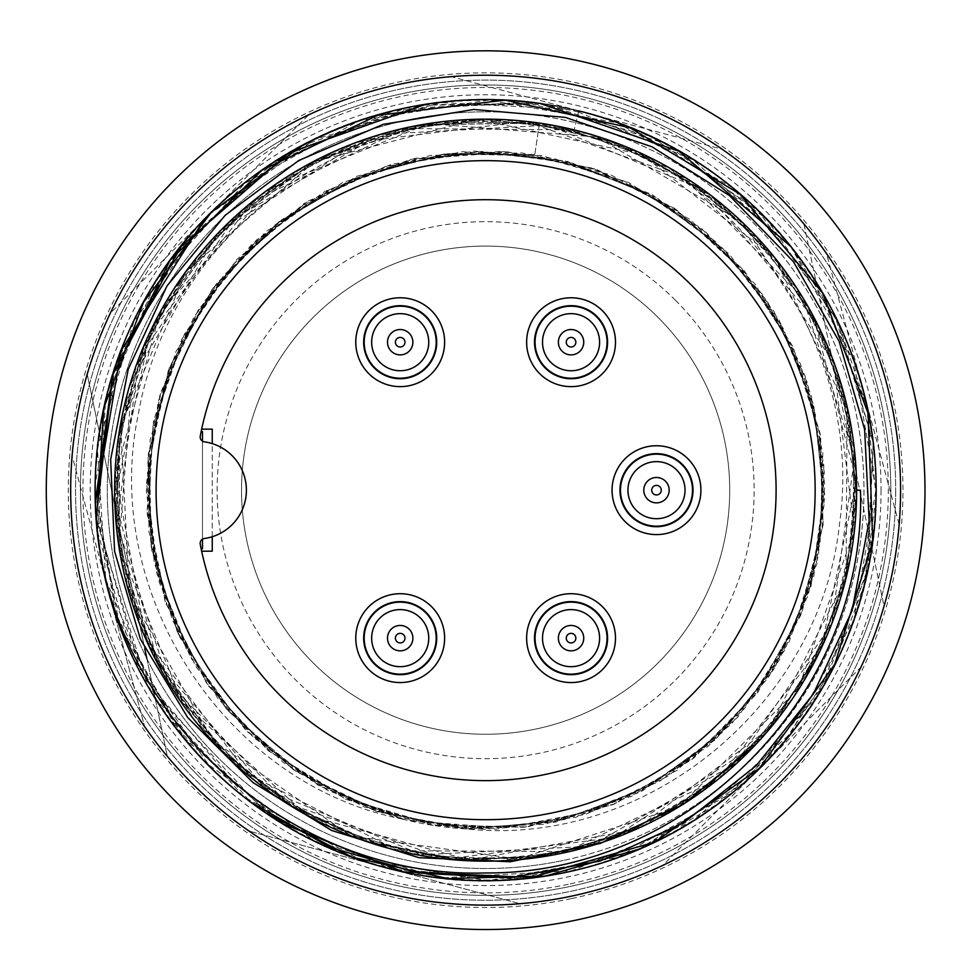 <?xml version="1.0" encoding="UTF-8"?>
<svg xmlns="http://www.w3.org/2000/svg" width="971" height="971" viewBox="0 0 971 971"><rect width="100%" height="100%" fill="white"/><g stroke="black" fill="none" stroke-linecap="round" stroke-linejoin="round"><path stroke-width="0.73" stroke-dasharray="4.86 3.64" d="M895.699 490.173A410.065 410.065 0 0 1 280.595 845.304A410.065 410.065 0 0 1 280.595 135.042A410.065 410.065 0 0 1 895.699 490.173A410.065 410.065 0 0 0 280.595 135.042A410.065 410.065 0 0 0 280.595 845.304A410.065 410.065 0 0 0 895.699 490.173A410.065 410.065 0 0 0 280.595 135.042A410.065 410.065 0 0 0 280.595 845.304A410.065 410.065 0 0 0 895.699 490.173M485.621 111.835A378.338 378.338 0 0 1 563.265 860.464A378.338 378.338 0 0 1 109.31 529.207A378.338 378.338 0 0 1 485.621 111.835M485.621 819.694A329.521 329.521 0 0 0 815.142 490.173A329.521 329.521 0 0 0 485.621 160.652A329.521 329.521 0 0 0 156.113 490.173A329.521 329.521 0 0 0 485.621 819.694M754.54 745.789L613.587 837.597L446.393 859.104L287.792 803.405L169.124 683.766L116.738 523.405L139.375 356.903L234.654 218.05L380.753 134.289L548.53 125.174L704.145 190.34L813.844 318.16L856.531 481.179L821.587 646.249L718.358 779.118L566.142 851.555L397.94 850.681L248.103 774.166L146.172 639.925L115.476 474.698L160.106 312.152L273.069 186.833L428.709 123.548L596.582 137.008L741.965 221.958L833.446 362.936L854.468 530.312L798.162 689.082L678.45 807.144L518.041 859.007L351.417 836.067L212.904 740.557L129.471 594.118L120.695 426.318L186.274 270.994L314.701 161.55L477.271 119.251L641.952 154.607L774.931 257.898L847.113 409.665L846.008 578.34L769.396 728.323L635.216 829.695L469.381 860.075L307.224 815.482L182.427 702.616L118.911 546.503L132.202 379.042L217.613 233.623L359.343 141.972L525.857 121.351L684.239 177.742L802.714 297.539L854.65 457.317L831.528 624.341L735.836 763.327L589.773 846.275L421.548 854.771L266.357 789.459L157.326 661.554L114.699 498.354L149.85 333.66L253.2 200.985L405.174 128.536L574.152 129.871L578.801 110.912C405.429 65.603 212.965 156.161 135.916 316.328C54.34 474.176 99.54 683.062 239.084 793.064C375.134 907.375 588.839 909.244 726.842 797.312C868.292 689.762 917.134 481.701 838.313 322.445C764.432 160.858 572.514 67.278 399.324 109.286C225.406 145.747 92.039 312.893 95.085 490.561C92.391 668.23 226.085 835.109 400.076 871.23C572.805 912.946 764.99 819.245 838.519 657.476C917.219 498.159 868.098 290.062 726.478 182.742C588.341 70.919 374.757 73.068 238.793 187.537C99.309 297.624 54.303 506.619 136.086 664.37C213.025 824.695 405.854 914.063 578.158 869.591C751.42 830.181 881.947 660.996 876.109 483.4C875.781 305.707 739.453 141.147 564.928 107.769C391.519 68.99 200.997 165.774 130.041 328.671C54.51 489.566 105.669 695.904 250.227 801.803L142.082 675.561L96.19 516.96M424.497 104.759L540.082 103.484M790.904 246.598L838.131 322.688L867.139 407.686L876.097 496.679L864.069 585.464L832.353 669.48L782.602 743.774L716.768 804.607L638.845 849.224M265.969 812.909L147.75 685.975L96.481 520.25M302.175 145.589L421.147 105.123L546.552 104.54L665.827 143.854L766.422 218.876L837.973 322.117L873.196 442.582L868.123 568.084L823.76 685.502L744.15 782.638L638.044 849.722L516.002 879.313L390.876 869.045L275.63 819.196L181.893 735.666L119.882 626.489L95.316 503.342M578.534 111.993L536.562 102.975L405.356 108.206L283.593 156.064L184.126 242.216L119.251 356.102L95.134 484.359L115.44 613.284L176.868 729.051L273.749 818.007L394.323 869.458L524.534 878.767L650.315 843.799L758.29 769.554L835.497 663.193L872.856 537.509L867.212 407.055L818.055 286.069L731.952 187.306L617.495 122.844L488.219 100.11L359.136 120.695L244.522 183.568L156.258 280.607L105.499 401.678L97.792 532.424L133.039 658.107L208.583 764.747L315.065 841.359L441.247 877.93L572.016 870.635L692.796 821.223L790.078 734.027L854.019 619.486L875.915 489.845L853.715 360.775L790.795 246.488L692.918 159.79L571.737 109.359L440.543 102.525L314.847 139.375L208.486 215.052L133.573 322.311L97.428 448.42L105.705 579.359L156.683 699.982L244.024 796.973L359.088 859.117L488.522 880.612L617.738 857.369L731.733 792.943L818.043 695.078L866.63 573.715L873.184 442.667L835.266 316.874L758.23 210.998L651.153 136.498L525.08 102.101L394.129 110.573L273.409 162.691L177.062 251.307L115.355 366.249L95.85 496.12L119.336 625.397L184.624 738.47L283.702 824.063M250.227 801.803A390.536 390.536 0 0 1 95.292 502.784M900.578 490.173A414.945 414.945 0 0 1 278.155 849.528A414.945 414.945 0 0 1 278.155 130.818A414.945 414.945 0 0 1 900.578 490.173A414.945 414.945 0 0 1 278.155 849.528A414.945 414.945 0 0 1 278.155 130.818A414.945 414.945 0 0 1 900.578 490.173A414.945 414.945 0 0 1 278.155 849.528A414.945 414.945 0 0 1 278.155 130.818A414.945 414.945 0 0 1 900.578 490.173M890.808 490.173A405.186 405.186 0 0 1 283.034 841.08A405.186 405.186 0 0 1 283.034 139.278A405.186 405.186 0 0 1 890.808 490.173A405.186 405.186 0 0 1 283.034 841.08A405.186 405.186 0 0 1 283.034 139.278A405.186 405.186 0 0 1 890.808 490.173M578.801 110.912L574.152 129.871L487.466 119.409L401.193 129.361L319.483 158.722L246.525 206.483L187.124 270.351L144.388 345.943L119.979 429.146L115.5 515.844L132.092 601.219L168.08 680.477L220.951 749.515L288.144 804.255L366.674 841.068L451.952 858.728L539.026 856.81L622.945 834.842L698.938 793.186L763.437 734.865L813.188 663.448L844.976 582.479L856.276 496.387L847.331 410.138L819.014 328.064L772.176 254.511L709.024 194.321L633.869 150.639L550.739 125.21L463.653 119.809L377.865 135.467L298.413 170.495L229.083 222.577L173.639 289.394L135.867 367.742L117.309 452.789L118.389 539.73L139.508 623.783L180.436 700.261L238.223 765.427L309.154 815.956L389.541 848.533L475.365 860.597L561.942 852.429L644.526 824.937L718.419 779.07L778.96 716.841L823.384 642.365L849.771 559.648L856.228 472.671L841.566 386.664L807.435 306.739L756.166 236.766L690.102 180.594L612.276 141.96L527.423 122.395L440.397 122.407L356.09 142.506L279.175 182.512L213.341 239.497L161.963 309.834L128.427 389.881L115.306 475.559L122.407 562.148L148.903 644.999L193.982 719.511L255.616 780.89L329.63 826.175L411.995 853.497L498.681 860.961L584.724 847.307L665.099 814.074L735.8 763.619L792.773 698.283L832.281 620.991L852.841 536.356L853.873 449.294L834.793 364.732L795.722 287.367L739.562 220.878L669.856 168.687L590.137 134.18L504.58 119.991L418.028 125.999L334.946 151.512L259.803 195.802L197.55 256.854L151.403 330.383L123.171 412.384L114.712 498.815L127.359 584.882L159.669 665.705L209.299 737.086L273.907 794.848L350.677 835.23L435.069 856.798L522.131 858.874L606.96 840.789L684.786 802.653L751.906 747.33L804.898 678.268L840.352 598.901L855.548 513.465L850.547 426.9L826.103 343.685L782.99 268.312L722.837 205.476L649.684 158.309L567.877 128.852L481.75 119.178L395.78 130.733L314.507 162.023L242.325 210.756L183.64 274.635L142.276 350.786L119.591 434.729L116.399 521.718L133.488 607.009L170.556 685.514L224.75 753.205L292.987 806.901L372.184 843.423L457.875 859.821L544.682 855.839L628.188 832.341L703.951 790.151L767.418 730.957L815.506 658.556L845.984 576.956L856.64 490.173L860.476 490.173M202.49 548.761L201.131 548.761A290.463 290.463 0 0 1 200.244 544.27A4.879 4.879 0 0 1 204.359 538.517A48.817 48.817 0 0 0 204.359 441.829A4.879 4.879 0 0 1 200.244 436.088A290.463 290.463 0 0 1 201.131 431.597L202.49 431.597M202.49 539.196L202.49 441.15L202.49 539.196M201.131 548.761A290.463 290.463 0 0 0 648.227 730.86A290.463 290.463 0 0 0 648.227 249.486A290.463 290.463 0 0 0 201.131 431.597M201.64 551.2L212.248 551.2L212.248 429.158L201.64 429.158M571.057 674.153A36 36 0 0 0 602.238 620.141A36 36 0 0 0 539.876 620.141A36 36 0 0 0 571.057 674.153M400.198 378.205A36 36 0 0 0 431.379 324.205A36 36 0 0 0 369.016 324.205A36 36 0 0 0 400.198 378.205M656.493 526.173A36 36 0 0 0 687.662 472.173A36 36 0 0 0 625.312 472.173A36 36 0 0 0 656.493 526.173M400.198 674.153A36 36 0 0 0 431.379 620.141A36 36 0 0 0 369.016 620.141A36 36 0 0 0 400.198 674.153M571.057 378.205A36 36 0 0 0 602.238 324.205A36 36 0 0 0 539.876 324.205A36 36 0 0 0 571.057 378.205M571.057 682.564A44.423 44.423 0 0 0 609.533 615.93A44.423 44.423 0 0 0 532.581 615.93A44.423 44.423 0 0 0 571.057 682.564M400.198 386.628A44.423 44.423 0 0 0 438.674 319.993A44.423 44.423 0 0 0 361.722 319.993A44.423 44.423 0 0 0 400.198 386.628M656.493 534.596A44.423 44.423 0 0 0 694.957 467.961A44.423 44.423 0 0 0 618.017 467.961A44.423 44.423 0 0 0 656.493 534.596M400.198 682.564A44.423 44.423 0 0 0 438.674 615.93A44.423 44.423 0 0 0 361.722 615.93A44.423 44.423 0 0 0 400.198 682.564M571.057 386.628A44.423 44.423 0 0 0 609.533 319.993A44.423 44.423 0 0 0 532.581 319.993A44.423 44.423 0 0 0 571.057 386.628M212.248 536.745L212.248 443.601M402.443 819.099C223.488 783.913 101.008 591.327 138.198 414.872C168.566 236.22 346.295 102.853 527.035 121.484A371.019 371.019 0 0 1 557.002 126.096C734.452 162.108 865.015 343.564 839.599 523.199C821.053 703.999 647.22 848.605 465.34 828.846A339.28 339.28 0 0 1 402.443 819.099L318.233 785.236L245.651 730.022L190.437 657.318L156.622 573.036L146.524 482.672L160.701 392.527L198.412 309.664L256.575 239.873L331.402 188.641L417.263 158.965L507.979 152.229L597.383 169.828L678.316 211.569L745.158 273.154L793.926 349.803L820.677 436.78L822.194 527.811L799.521 615.93L755.147 695.224L691.534 759.832L612.616 804.741L524.34 827.243L433.09 825.277L345.967 799.376L268.967 751.166L207.151 683.997L165.653 602.857L147.179 513.962L153.6 423.55L183.774 337.811L234.897 262.534L304.154 203.497L387.041 166.09L476.773 151.974L567.173 161.38L652.075 194.528L724.427 249.972L779.349 322.469L813.832 406.497L824.852 496.533L810.943 586.338L773.717 669.383L715.469 739.611L640.981 791.802L555.424 822.146L464.356 828.785L374.903 810.834L293.837 770.052L226.401 708.891L177.402 631.987L150.869 545.047L148.272 454.112L170.423 366.043L215.077 287.015L278.628 222.007L357.486 176.018L446.017 153.734L536.914 155.761L624.098 181.019L701.499 228.428L763.218 295.208L805.093 375.923L823.881 465.17L818.456 556.031L789.071 641.867L737.669 717.302L667.939 776.266L585.598 814.39L495.829 829.198L405.089 819.755L320.43 786.461L247.654 732L192.513 659.94L158.37 575.803L146.924 485.585L159.887 395.294L197.404 312.164L255.458 242.216L329.448 189.576L414.799 158.37L505.551 151.537L594.75 168.918L676.289 209.675L744.138 270.436L793.101 346.865L820.216 433.916L823.032 525.165L801.718 613.454L757.55 692.918L693.719 758.145L614.934 803.794L527.083 826.916L436.428 825.253L349.257 799.643L271.443 752.537L208.814 686.363L167.085 605.431L148.345 516.511L153.054 425.784L181.686 339.389L233.21 264.33L302.709 205.694L384.844 166.818L474.285 151.088L564.624 160.883L649.283 194.321L722.606 248.273L778.924 319.629L813.164 403.705L823.954 493.826L811.198 583.838L774.822 667.587L716.634 737.96L642.171 790.115L556.953 821.345L466.493 828.918L377.209 811.61L295.694 771.314L227.748 710.481L178.348 634.027L151.258 547.438L148.041 456.224L169.379 367.439L213.183 287.962L276.82 223.536L355.483 178.033L443.407 154.122L534.815 154.474L442.934 154.195L354.597 178.421L275.679 224.435L212.018 289.54L168.456 370.024L147.75 459.344L151.84 550.666L180.072 637.644L230.904 713.467L300.075 773.037L382.38 812.8L472.659 829.21L563.92 819.73L649.041 786.352L722.545 732.243L778.997 660.608L813.795 576.106L824.877 485.294L811.064 394.614L773.802 311.096L715.311 241.33L640.12 189.394L553.895 158.467L462.342 151.694L372.633 170.823L291.567 213.062L224.24 274.72L175.715 352.085L150.141 439.924L148.842 531.295L172.255 619.935L218.269 699.059L283.617 762.721L364.028 806.913L453.408 827.875L544.585 824.294L631.672 796.293L708.405 746.068L768.619 677.236L808.345 594.907L824.039 505.041L815.288 414.204L783.33 328.55L729.439 254.232L656.93 197.926L572.368 163.177L481.871 151.452L391.519 164.208L307.928 201.215L237.167 259.123L184.454 334.17L153.612 420.309L147.046 511.304L165.07 601.328L206.617 683.147L268.093 750.547L345.676 799.121L433.503 825.435L524.874 827.122L613.49 804.437L692.396 758.472L756.215 693.197L801.099 613.563L823.165 524.546L819.463 432.896L791.523 345.834L742.172 269.028L674.262 208.17L592.152 168.104L502.201 151.294L410.83 159.341L325.127 191.251L251.271 244.923L194.054 316.692L158.285 401.12L146.342 491.581L159.195 582.248L195.656 666.337L253.213 737.268L327.7 790.467L413.792 821.199L504.896 827.899L594.689 810.87L676.872 770.428L744.478 708.587L793.04 631.089L820.022 543.833L822.838 452.717L800.577 364.149L755.45 284.479L690.393 219.762L610.82 174.829L522.119 152.945L430.384 155.421L342.848 182.451L265.933 231.62L205.512 299.857L165.301 381.882L147.483 471.603L154.231 562.913L186.262 648.652L239.886 722.642L310.769 780.283L394.566 817.012L485.294 829.404L575.803 817.254L659.989 781.085L731.551 723.917L784.92 649.866L816.793 563.945L824.367 472.489L807.447 382.732L767.005 300.755L706.014 232.215L628.99 182.73L541.794 155.578L450.653 153.309L362.037 175.363L281.966 219.555L216.448 283.641L171.479 363.494L149.485 452.207L151.124 543.517L177.025 631.15L225.964 708.466L293.606 769.894L375.546 810.979L465.34 828.846M803.891 223.925L884.035 606.147A414.945 414.945 0 0 1 167.364 756.421L87.208 374.199A414.945 414.945 0 0 1 803.891 223.925A414.945 414.945 0 0 1 570.778 896.294A414.945 414.945 0 0 1 91.335 360.86A414.945 414.945 0 0 1 794.751 213.365A414.945 414.945 0 0 1 570.778 896.294A414.945 414.945 0 0 1 87.208 374.199A414.945 414.945 0 0 1 803.891 223.925A414.945 414.945 0 0 1 884.035 606.147L803.891 223.925M146.852 658.605L167.364 756.421A414.945 414.945 0 0 1 87.208 374.199L144.764 648.689M575.791 920.18A439.353 439.353 0 0 1 68.152 353.262A439.353 439.353 0 0 1 812.945 197.089A439.353 439.353 0 0 1 575.791 920.18A439.353 439.353 0 0 1 68.152 353.262A439.353 439.353 0 0 1 812.945 197.089A439.353 439.353 0 0 1 575.791 920.18M563.265 860.464A378.338 378.338 0 0 1 126.133 372.269A378.338 378.338 0 0 1 767.478 237.798A378.338 378.338 0 0 1 563.265 860.464M527.035 121.484L612.567 142.142L691.085 182.499L758.387 239.631L810.287 310.635L842.986 392.223L855.427 479.601L847.683 567.622L819.864 651.092L772.382 724.997L708.308 785.624L631.987 830.169L547.753 855.839L460.011 860.027L373.568 842.852L293.133 806.294L223.779 752.015L223.294 752.525A371.019 371.019 0 0 0 843.993 586.205A371.019 371.019 0 0 0 389.602 131.801A371.019 371.019 0 0 0 223.281 752.525L223.755 752.052L155.639 659.042L119.384 549.088L119.457 433.806L154.255 324.071L221.352 229.787L314.495 161.514L423.672 124.786L539.427 123.086L423.635 124.397L313.912 161.295L221.157 230.03L154.049 323.792L119.008 434.049L119.421 549.283L155.481 659.212L223.294 752.525L290.887 805.966L369.283 842.282L454.04 859.784L540.155 857.102L623.443 834.55L699.593 793.271L763.849 735.545L812.97 664.771L844.442 584.275L856.41 498.609L848.472 412.772L820.592 331.05L774.664 257.679L713.236 197.222L639.44 152.629L557.002 126.096M519.983 903.698A414.945 414.945 0 0 0 662.635 865.477L860.925 667.174A414.945 414.945 0 0 0 899.146 524.534L826.564 253.649A414.945 414.945 0 0 0 722.145 149.231L451.26 76.648A414.945 414.945 0 0 0 308.62 114.869L110.318 313.172A414.945 414.945 0 0 0 72.097 455.812L144.679 726.696A414.945 414.945 0 0 0 249.11 831.115L519.983 903.698L249.11 831.115A414.945 414.945 0 0 1 144.679 726.696L108.388 591.254A390.536 390.536 0 0 1 586.702 112.939A390.536 390.536 0 0 1 761.786 766.325A390.536 390.536 0 0 1 108.388 591.254L72.097 455.812A414.945 414.945 0 0 1 110.318 313.172L308.62 114.869A414.945 414.945 0 0 1 451.26 76.648L722.145 149.231A414.945 414.945 0 0 1 826.564 253.649L899.146 524.534A414.945 414.945 0 0 1 860.925 667.174L662.635 865.477A414.945 414.945 0 0 1 519.983 903.698M485.621 246.088A244.085 244.085 0 0 1 697.008 612.216A244.085 244.085 0 0 1 274.235 612.216A244.085 244.085 0 0 1 658.217 317.578A244.085 244.085 0 0 1 607.676 701.56A244.085 244.085 0 0 1 249.85 553.349A244.085 244.085 0 0 1 658.217 317.578A244.085 244.085 0 0 1 607.676 701.56A244.085 244.085 0 0 1 249.85 553.349A244.085 244.085 0 0 1 485.621 246.088M539.475 122.747L534.73 155.129L539.475 122.747M881.049 490.173A395.428 395.428 0 0 1 287.914 832.62A395.428 395.428 0 0 1 287.914 147.726A395.428 395.428 0 0 1 881.049 490.173M568.266 884.302A402.698 402.698 0 0 1 102.975 364.683A402.698 402.698 0 0 1 785.636 221.534A402.698 402.698 0 0 1 568.266 884.302M571.276 898.624A417.324 417.324 0 0 1 89.077 360.12A417.324 417.324 0 0 1 796.523 211.787A417.324 417.324 0 0 1 571.276 898.624M675.488 300.318A268.494 268.494 0 0 0 226.279 420.686A268.494 268.494 0 0 0 555.121 749.527A268.494 268.494 0 0 0 675.488 300.318"/><path stroke-width="1.46" d="M856.64 490.173A371.019 371.019 0 0 1 167.498 681.084A371.019 371.019 0 0 1 386.579 132.626A371.019 371.019 0 0 1 856.64 490.173L860.476 490.173C866.957 694.095 688.791 874.386 485.694 872.953C282.731 879.447 100.438 705.808 95.292 502.784A390.536 390.536 0 0 1 536.562 102.975M754.54 745.789L683.268 804.364L600.09 843.508L510.224 861.775L418.902 857.672L331.512 830.411L252.97 782.541L187.767 717.618L140.419 639.173L114.578 551.322L110.658 459.477L128.269 369.162L167.024 285.911L225.272 215.198L298.728 160.506L383.011 124.397L473.751 109.456L565.28 117.382L651.954 146.791L729.415 195.547L793.331 261.563L839.102 341.307L864.615 429.388L869.142 520.881L852.016 610.844L813.346 693.962L756.106 765.779L683.887 822.668L600.284 861.01L510.006 877.833L418.465 873.087L330.31 847.501L250.227 801.803A390.536 390.536 0 0 1 95.292 502.784L112.709 375.146L170.034 260.362L261.915 170.253L377.986 115.233L505.09 100.122L630.045 127.759L740.023 194.2L822.668 293.084L868.11 413.355L872.735 541.66L834.744 664.334L759.407 768.231L654.842 842.051L531.489 877.481L403.026 871.812L283.702 824.063M96.19 516.96L112.927 373.859L180.303 247.095L289.055 152.738L424.497 104.759M540.082 103.484L679.008 151.233L790.904 246.598M638.845 849.224L545.289 876.06L447.607 878.524L352.339 857.199L265.969 812.909M96.481 520.25L103.873 407.796L143.514 302.297L211.375 212.212L302.175 145.589M95.316 503.342L121.157 350.47L204.141 219.531M578.801 110.912A390.536 390.536 0 0 1 838.313 657.901A390.536 390.536 0 0 1 250.227 801.803M900.578 490.173A414.945 414.945 0 0 1 278.155 849.528A414.945 414.945 0 0 1 278.155 130.818A414.945 414.945 0 0 1 900.578 490.173M204.359 441.829A48.817 48.817 0 0 1 204.359 538.517A4.879 4.879 0 0 0 200.244 544.27A290.463 290.463 0 0 0 646.273 732.17A290.463 290.463 0 0 0 646.273 248.175A290.463 290.463 0 0 0 200.244 436.088A4.879 4.879 0 0 0 204.359 441.829M202.49 441.15L202.49 431.597L202.49 441.15M201.131 431.597L202.49 431.597M202.49 548.761L202.49 539.196L202.49 548.761L201.131 548.761M485.621 160.652A329.521 329.521 0 0 1 770.998 654.94A329.521 329.521 0 0 1 200.257 654.94A329.521 329.521 0 0 1 485.621 160.652M559.041 672.078A36 36 0 0 1 544.731 613.587A36 36 0 0 1 604.071 623.795A36 36 0 0 1 559.041 672.078M388.182 376.141A36 36 0 0 1 373.859 317.651A36 36 0 0 1 433.212 327.846A36 36 0 0 1 388.182 376.141M668.509 456.236A36 36 0 0 1 656.493 526.173A36 36 0 0 1 621.003 484.08A36 36 0 0 1 668.509 456.236M388.182 672.078A36 36 0 0 1 373.859 613.587A36 36 0 0 1 433.212 623.795A36 36 0 0 1 388.182 672.078M583.073 308.268A36 36 0 0 1 571.057 378.205A36 36 0 0 1 535.579 336.112A36 36 0 0 1 583.073 308.268M571.057 674.675A36.534 36.534 0 0 0 602.7 619.874A36.534 36.534 0 0 0 539.415 619.874A36.534 36.534 0 0 0 571.057 674.675M400.198 378.739A36.534 36.534 0 0 0 431.828 323.938A36.534 36.534 0 0 0 368.555 323.938A36.534 36.534 0 0 0 400.198 378.739M656.493 526.707A36.534 36.534 0 0 0 688.123 471.906A36.534 36.534 0 0 0 624.851 471.906A36.534 36.534 0 0 0 656.493 526.707M400.198 674.675A36.534 36.534 0 0 0 431.828 619.874A36.534 36.534 0 0 0 368.555 619.874A36.534 36.534 0 0 0 400.198 674.675M571.057 378.739A36.534 36.534 0 0 0 602.7 323.938A36.534 36.534 0 0 0 539.415 323.938A36.534 36.534 0 0 0 571.057 378.739M571.057 682.564A44.423 44.423 0 0 1 532.581 615.93A44.423 44.423 0 0 1 609.533 615.93A44.423 44.423 0 0 1 571.057 682.564M400.198 386.628A44.423 44.423 0 0 1 361.722 319.993A44.423 44.423 0 0 1 438.674 319.993A44.423 44.423 0 0 1 400.198 386.628M656.493 534.596A44.423 44.423 0 0 1 618.017 467.961A44.423 44.423 0 0 1 694.957 467.961A44.423 44.423 0 0 1 656.493 534.596M400.198 682.564A44.423 44.423 0 0 1 361.722 615.93A44.423 44.423 0 0 1 438.674 615.93A44.423 44.423 0 0 1 400.198 682.564M571.057 386.628A44.423 44.423 0 0 1 532.581 319.993A44.423 44.423 0 0 1 609.533 319.993A44.423 44.423 0 0 1 571.057 386.628M201.64 551.2L212.248 551.2L212.248 536.745M212.248 443.601L212.248 429.158L201.64 429.158M144.764 648.689L146.852 658.605M575.791 920.18A439.353 439.353 0 0 1 68.152 353.262A439.353 439.353 0 0 1 812.945 197.089A439.353 439.353 0 0 1 575.791 920.18M569.455 642.656A4.794 4.794 0 0 0 575.767 637.267A4.794 4.794 0 0 0 567.95 634.5A4.794 4.794 0 0 0 569.455 642.656M398.596 346.72A4.794 4.794 0 0 0 404.907 341.331A4.794 4.794 0 0 0 397.09 338.563A4.794 4.794 0 0 0 398.596 346.72M658.083 485.658A4.794 4.794 0 0 0 651.784 491.047A4.794 4.794 0 0 0 659.6 493.814A4.794 4.794 0 0 0 658.083 485.658M398.596 642.656A4.794 4.794 0 0 0 404.907 637.267A4.794 4.794 0 0 0 397.09 634.5A4.794 4.794 0 0 0 398.596 642.656M572.659 337.69A4.794 4.794 0 0 0 566.348 343.079A4.794 4.794 0 0 0 574.164 345.846A4.794 4.794 0 0 0 572.659 337.69M566.821 650.109A12.684 12.684 0 0 1 559.102 633.905A12.684 12.684 0 0 1 575.293 626.186A12.684 12.684 0 0 1 583.013 642.377A12.684 12.684 0 0 1 566.821 650.109M395.962 354.16A12.684 12.684 0 0 1 388.23 337.969A12.684 12.684 0 0 1 404.434 330.249A12.684 12.684 0 0 1 412.153 346.441A12.684 12.684 0 0 1 395.962 354.16M660.729 478.218A12.684 12.684 0 0 1 668.449 494.409A12.684 12.684 0 0 1 652.257 502.141A12.684 12.684 0 0 1 644.526 485.937A12.684 12.684 0 0 1 660.729 478.218M395.962 650.109A12.684 12.684 0 0 1 388.23 633.905A12.684 12.684 0 0 1 404.434 626.186A12.684 12.684 0 0 1 412.153 642.377A12.684 12.684 0 0 1 395.962 650.109M575.293 330.249A12.684 12.684 0 0 1 583.013 346.441A12.684 12.684 0 0 1 566.821 354.16A12.684 12.684 0 0 1 559.102 337.969A12.684 12.684 0 0 1 575.293 330.249M580.585 611.232A28.547 28.547 0 0 0 544.148 628.613A28.547 28.547 0 0 0 561.529 665.05A28.547 28.547 0 0 0 597.966 647.669A28.547 28.547 0 0 0 580.585 611.232M409.726 315.296A28.547 28.547 0 0 0 373.289 332.677A28.547 28.547 0 0 0 390.67 369.114A28.547 28.547 0 0 0 427.106 351.733A28.547 28.547 0 0 0 409.726 315.296M646.965 517.082A28.547 28.547 0 0 0 683.39 499.701A28.547 28.547 0 0 0 666.021 463.264A28.547 28.547 0 0 0 629.584 480.645A28.547 28.547 0 0 0 646.965 517.082M409.726 611.232A28.547 28.547 0 0 0 373.289 628.613A28.547 28.547 0 0 0 390.67 665.05A28.547 28.547 0 0 0 427.106 647.669A28.547 28.547 0 0 0 409.726 611.232M561.529 369.114A28.547 28.547 0 0 0 597.966 351.733A28.547 28.547 0 0 0 580.585 315.296A28.547 28.547 0 0 0 544.148 332.677A28.547 28.547 0 0 0 561.529 369.114"/></g></svg>
